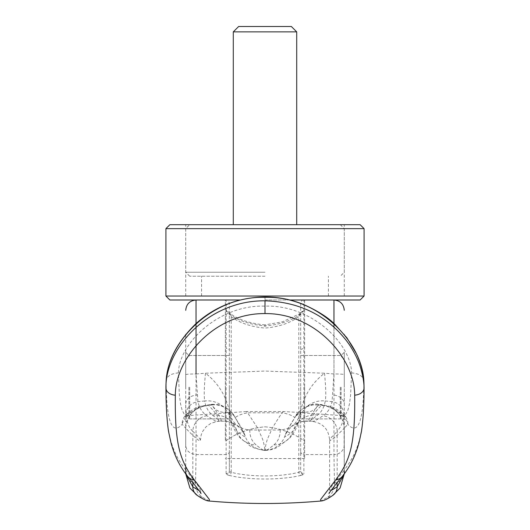 <?xml version="1.0" encoding="UTF-8"?>
<svg xmlns="http://www.w3.org/2000/svg" width="530" height="530" viewBox="0 0 530 530"><rect width="100%" height="100%" fill="white"/><g stroke="black" fill="none" stroke-linecap="round" stroke-linejoin="round"><path stroke-width="0.4" stroke-dasharray="2.65 1.99" d="M364.09 228.649L165.91 228.649M360.128 224.687L169.872 224.687M265 272.254L185.725 272.254L265 272.254M265 276.216L189.687 276.216L265 276.216M265 426.835C280.297 428.174 293.507 432.957 304.637 441.185L304.637 300L328.421 300L304.637 300L304.637 441.185C293.507 432.957 280.297 428.174 265 426.835C249.703 428.174 236.493 432.957 225.363 441.185L225.363 300L201.579 300L225.363 300L225.363 441.185C236.493 432.957 249.703 428.174 265 426.835M304.637 387.198L304.637 418.912L304.637 387.198M340.313 387.198L340.313 418.912L340.313 387.198M344.275 387.198L344.275 352.317L344.275 387.198M189.687 387.198L189.687 418.912L189.687 387.198M225.363 387.198L225.363 418.912L225.363 387.198M185.725 387.198L185.725 352.317L185.725 387.198M233.293 31.866L296.707 31.866M291.348 26.5L238.652 26.5M304.637 441.185L304.637 458.549L304.637 441.185M364.09 296.031L165.91 296.031M360.128 300L289.824 300M240.176 300L169.872 300M265 300L328.421 300L265 300M265 224.687L344.275 224.687L265 224.687M265 296.031L344.275 296.031L265 296.031M249.762 429.976A1756.413 1702.777 180 0 0 265 430.042A1756.413 1702.777 180 0 0 280.238 429.976C291.341 428.955 298.072 422.973 300.437 412.015C303.743 396.016 311.772 383.084 324.526 373.226L265 371.066L205.488 373.226C218.261 383.15 226.284 396.076 229.563 412.015C231.915 422.96 238.652 428.949 249.762 429.976C249.809 436.481 251.916 441.457 256.089 444.895C261.714 449.5 264.543 451.209 264.576 450.016L264.205 450.387C245.463 446.817 250.783 444.292 243.349 440.47A20.61 20.226 128.9 0 0 256.089 444.895M302.789 474.767L300.861 475.403A3.173 1.987 76.9 0 1 298.801 472.336C289.035 474.701 277.766 475.9 265 475.947C252.234 475.9 240.965 474.701 231.199 472.336L231.199 316.768L230.755 314.018L229.185 314.164L226.35 311.07L229.324 312.687L229.45 313.8L231.199 316.768C240.342 323.22 251.611 326.983 265 328.05C278.382 326.983 289.645 323.227 298.801 316.768L298.801 472.336L299.987 471.7L300.676 470.574A3.173 3.061 180 0 0 303.889 473.628L302.789 474.767L299.987 471.7M185.725 444.796L185.725 334.437L185.725 444.796C185.917 450.52 189.356 453.779 196.04 454.588L226.158 454.588A3.173 3.001 180 0 0 229.324 451.587L229.324 470.574L230.013 471.7L231.199 472.336A3.173 1.987 -76.9 0 1 229.139 475.403L227.211 474.767L230.013 471.7M209.178 501.016L202.235 497.1C197.65 494.02 195.431 489.296 195.57 482.923L196.04 454.588L196.034 300L226.158 300C227.416 299.569 228.47 300.629 229.324 303.167L229.324 451.587M333.966 327.195L333.966 373.968L332.058 401.74A596.734 568.796 -171.3 0 0 325.261 400.958C326.129 396.625 325.877 387.377 324.526 373.226A832.723 832.69 145.5 0 1 333.966 373.968A10.309 0.689 0 0 1 344.275 374.657L344.275 444.842A10.309 9.745 180 0 1 333.966 454.588L333.966 300L303.842 300L303.842 454.588L333.966 454.588L334.43 482.923C334.569 489.296 332.35 494.02 327.765 497.1L320.822 501.016M229.324 387.198L229.324 418.912L229.324 387.198M188.899 387.198L188.899 418.912L188.899 387.198M341.101 387.198L341.101 418.912L341.101 387.198M300.676 387.198L300.676 418.912L300.676 387.198M229.185 314.164C238.871 320.889 250.816 324.804 265.013 325.917C279.184 324.804 291.116 320.889 300.815 314.164L303.65 311.07L303.849 309.997L300.676 312.766L300.676 303.167C301.53 300.623 302.59 299.569 303.842 300M303.65 311.07L300.676 312.687L300.676 470.574L300.676 312.766L298.801 316.768L299.245 314.018L282.271 321.882L265.013 324.877L265.013 328.05M265.013 324.877C250.962 323.664 239.547 320.047 230.755 314.018L229.318 312.673L229.324 470.574A3.173 3.061 180 0 1 226.111 473.628L227.211 474.767M226.35 311.07L226.158 300M229.45 313.8L229.324 312.766L226.151 309.997L226.158 348.296L229.324 349.535M166.115 381.448C166.374 376.519 170.461 373.67 178.391 372.888L179.372 394.91L180.452 403.469L181.995 409.816L184.042 413.897L186.626 415.626L189.694 414.983L193.218 411.989A12.687 12.15 -139.6 0 0 184.963 416.09A12.687 12.15 -139.6 0 0 184.937 416.123A12.687 12.15 -139.6 0 0 182.154 424.338C183.744 418.243 189.044 412.751 198.048 407.848L208.27 404.966L213.564 410.763L216.962 415.348L218.698 420.714L217.38 421.436L214.849 420.84L206.978 415.772C202.374 412.711 199.366 408.027 197.942 401.74L196.034 373.968A833.531 833.498 -145.3 0 1 205.488 373.226C204.123 387.384 203.871 396.625 204.739 400.958A596.7 568.763 171.3 0 0 197.942 401.74A13.475 13.011 -6.2 0 0 185.99 414.665L185.725 404.257A12.687 9.401 0 0 1 197.359 394.883M331.025 490.535L329.607 490.296L331.515 486.52L344.275 470.011L344.275 428.24L347.846 424.338A12.687 12.15 139.6 0 0 345.216 416.308A12.687 12.15 139.6 0 0 345.063 416.123A12.687 12.15 139.6 0 0 336.782 411.989L340.247 414.95L343.268 415.646L345.885 413.983L347.965 409.942L349.528 403.602L350.621 395.022L351.609 372.888C350.913 343.155 310.971 304.518 265 306.148C219.029 304.518 179.087 343.155 178.391 372.888M165.943 387.986C165.989 435.852 171.733 451.229 185.725 470.011L185.725 471.064L185.725 470.011C195.411 481.803 200.3 488.561 200.393 490.29L198.975 490.535M192.827 482.651L192.827 431.387C197.842 436.011 200.36 438.986 200.393 440.317C200.333 442.305 195.451 438.277 185.725 428.233A24.565 23.446 136.6 0 1 198.048 407.848A12.7 6.883 71.4 0 1 200.048 406.358A12.7 6.883 71.4 0 1 202.791 406.411L208.091 405.337A12.7 0.384 -95.3 0 1 208.151 404.628A12.7 0.384 -95.3 0 1 208.27 404.966L211.708 404.668C218.605 414.791 221.812 420.264 221.321 421.085L217.492 421.429L211.205 423.145L206.084 426.756L202.513 431.632L201.201 434.872L200.393 440.317M344.275 471.064L344.01 414.665C343.818 420.634 341.539 426.206 337.173 431.387L337.173 482.651M344.275 444.842L344.255 473.906M185.725 374.657A10.309 0.689 0 0 1 196.034 373.968M185.745 473.906L185.725 472.839L185.739 473.893M206.978 415.772A15.854 15.542 -49.3 0 0 192.827 431.387C190.482 429.048 188.965 426.716 188.282 424.397C187.275 421.343 186.534 419.528 185.99 414.665M280.238 429.976C280.191 436.481 278.084 441.457 273.911 444.895C268.299 449.493 265.464 451.202 265.411 450.016A20.61 20.604 -1.6 0 0 284.729 436.568C284.835 437.429 287.638 435.561 293.13 430.963L299.112 421.33L299.808 417.958A23.784 22.962 8.8 0 1 325.261 400.958C324.214 407.186 321.664 411.889 317.622 415.056C311.958 419.555 308.977 421.569 308.679 421.085C308.195 420.277 311.401 414.804 318.298 404.668L318.272 405.019C310.355 403.516 299.298 409.133 295.468 416.507L299.582 411.234L305.147 407.239L311.931 404.933L321.73 404.966A12.694 0.384 95.3 0 1 321.849 404.628L329.952 406.358A12.687 6.877 108.5 0 1 331.952 407.848A24.565 23.446 43.4 0 1 344.275 428.24L334.437 437.893L329.912 440.682L329.686 439.913L330.839 437.959L337.173 431.387A15.854 15.542 -130.7 0 0 323.022 415.772L315.151 420.84L312.62 421.436L311.302 420.714L313.038 415.348L316.436 410.763L321.73 404.966L331.952 407.848C340.962 412.751 346.262 418.25 347.846 424.338C358.147 435.527 363.494 421.284 363.891 381.593M344.275 374.657L344.275 404.257A12.687 9.401 180 0 0 332.641 394.883M342.142 476.576A10.309 9.765 39.6 0 0 344.275 470.011C358.267 451.222 364.011 435.845 364.057 387.967M166.109 381.593C166.506 421.29 171.852 435.534 182.154 424.338L185.725 428.233L185.725 470.011A10.309 9.765 140.4 0 0 187.858 476.576M300.861 475.403C281.211 480.193 248.789 480.193 229.139 475.403M300.676 451.587A3.173 3.001 0 0 0 303.842 454.588L303.889 473.628M226.111 473.628L226.158 348.296M363.885 381.448C363.52 376.466 359.426 373.61 351.609 372.888M229.563 412.015L230.888 421.33L236.87 430.963C242.362 435.561 245.165 437.429 245.271 436.568A20.61 20.604 1.6 0 0 264.576 450.016L265.411 450.016C265.709 447.234 264.861 447.386 267.431 439.052L272.48 427.823C277.76 419.124 281.059 414.122 282.377 412.81L247.623 412.81L257.534 427.829L262.602 439.098C265.888 450.54 264.139 449.533 264.576 450.016M318.47 404.682A12.687 0.358 94.8 0 1 318.583 404.344A12.687 0.358 94.8 0 1 318.643 405.059L315.502 408.829L311.09 411.326L303.18 412.665L283.735 411.572L246.264 411.572A23.87 5.22 -92.4 0 1 247.623 412.81C234.962 415.182 236.4 418.673 234.538 416.5C230.702 409.133 219.652 403.516 211.728 405.019L211.675 404.324L211.708 404.668L218.069 404.933L221.46 405.801L227.456 408.809L230.351 411.167L234.538 416.5L244.727 434.587L245.271 436.568A23.784 23.777 25.9 0 0 221.321 421.085C221.023 421.569 218.042 419.555 212.378 415.056C208.336 411.889 205.786 407.186 204.739 400.958A23.784 22.962 -8.8 0 1 230.192 417.958M344.01 414.665A13.475 13.011 -173.8 0 0 332.058 401.74C330.634 408.027 327.626 412.711 323.022 415.772M233.79 415.295L241.826 428.565L244.727 434.593C243.807 433.089 244.847 432.997 234.651 416.746L234.538 416.5M273.911 444.895A20.61 20.226 -128.9 0 0 286.651 440.47A20.61 20.226 -128.9 0 0 293.13 430.963A23.784 23.287 49.2 0 1 300.013 420.482L295.038 424.609L298.589 422.748C300.106 421.774 303.518 421.244 308.824 421.165L308.679 421.085A23.784 23.777 154.1 0 0 284.729 436.568L287.452 430.035L295.349 416.746C285.392 432.586 286.273 432.917 285.259 434.653M295.462 416.507L295.462 416.507C293.6 418.673 295.038 415.182 282.377 412.81A23.863 5.227 92.3 0 1 283.735 411.572M296.197 415.315C296.257 412.545 310.686 401.767 318.325 404.324L321.849 404.628A12.694 0.384 95.3 0 1 321.909 405.337L318.272 405.019M246.264 411.572L230.51 412.618L222.421 412.254L218.91 411.326L215.862 409.822L211.728 405.019M211.53 404.682A12.687 0.358 85.2 0 0 211.417 404.344A12.687 0.358 85.2 0 0 211.357 405.059L208.091 405.337M317.622 415.056A23.784 23.287 49.2 0 0 300.013 420.482L299.112 421.324C295.402 431.294 291.248 437.674 286.651 440.47C277.992 446.551 276.859 449.519 265.788 450.387L265.411 450.016M336.782 411.989C335.669 410.3 332.482 408.444 327.209 406.411L321.909 405.337M193.218 411.989C194.172 410.399 197.359 408.544 202.791 406.411M300.437 412.015L299.808 417.958M300.815 314.164L299.245 314.018L300.676 312.693L300.55 313.8M300.676 349.535L303.842 348.296M265 296.939L265 306.148M195.57 482.923A10.309 10.096 0 0 1 185.725 472.839M202.235 497.1A10.309 10.136 -56.2 0 1 197.286 495.431M334.43 482.923A10.309 10.096 180 0 0 344.275 472.839L344.261 473.893M327.765 497.1A10.309 10.136 -123.8 0 0 332.714 495.431M212.378 415.056A23.784 23.287 -49.2 0 1 229.987 420.482L229.987 420.482A23.784 23.287 -49.2 0 1 236.87 430.963A20.61 20.226 128.9 0 0 243.349 440.47C238.752 437.674 234.598 431.294 230.888 421.33L234.962 424.609C233.703 424.311 231.352 420.933 221.176 421.165M345.216 416.308L344.924 415.957C343.678 414.341 337.424 408.557 329.945 406.358A12.687 6.877 108.5 0 0 327.209 406.411M340.313 224.687L344.275 228.649L344.275 272.254L340.313 276.216M328.421 296.031L328.421 276.216M304.637 355.491L340.313 355.491L344.275 359.453M344.275 414.944L340.313 418.912L304.637 418.912M185.725 359.453L189.687 355.491L225.363 355.491M185.725 414.944L189.687 418.912L225.363 418.912M304.637 458.549L225.363 458.549M201.579 296.031L201.579 276.216M189.687 276.216L185.725 272.254L185.725 228.649L189.687 224.687M185.725 296.031L185.725 224.687M344.275 296.031L344.275 224.687M229.324 418.912L188.899 418.912L185.725 422.079M344.275 422.079L341.101 418.912L300.676 418.912M229.324 355.491L188.899 355.491L185.725 352.317M300.676 355.491L341.101 355.491L344.275 352.317M308.824 421.165L312.508 421.429C325.91 423.55 329.097 432.917 329.607 440.317L329.607 490.29L328.951 493.609M187.653 415.672L184.268 416.832L184.937 416.123M345.063 416.123L345.732 416.832L342.347 415.666L299.49 412.618M201.049 493.609L200.393 490.296M233.796 415.308C234.015 414.97 232.041 412.883 227.88 409.041C223.143 406.358 222.289 404.41 211.675 404.324L200.048 406.358C194.45 407.497 185.228 415.003 184.963 416.09M296.21 415.301L288.161 428.604L285.246 434.679M234.651 416.746C234.432 414.957 228.013 411.889 228.761 412.618L230.444 412.618M299.556 412.618L301.239 412.618C300.828 412.015 298.86 413.393 295.349 416.746M230.51 412.618L187.64 415.666M264.205 450.387L265.788 450.387"/><path stroke-width="0.79" d="M233.293 31.866L238.652 26.5L291.348 26.5L296.707 31.866L233.293 31.866L233.293 224.687M265 228.649L364.09 228.649L360.128 224.687L169.872 224.687L165.91 228.649L265 228.649M240.176 300L169.872 300L165.91 296.031L364.09 296.031L364.09 228.649M289.824 300L360.128 300L364.09 296.031M265 313.588L265 300.821C293.759 301.709 317.596 311.289 336.51 329.567C339.24 331.985 346.295 340.048 348.409 343.4C350.747 346.335 355.862 355.524 356.71 357.763C360.91 366.329 364.037 379.44 364.057 387.887A1203.928 614.86 0.5 0 0 363.891 381.593L363.885 381.448C362.474 342.413 318.61 295.873 265 297.317C211.285 295.906 167.593 342.393 166.115 381.448L166.109 381.593A1203.186 614.747 -178.2 0 0 165.943 387.887L165.943 387.986A10.302 7.168 -179.9 0 0 165.95 388.086A10.302 7.168 -179.9 0 0 175.324 395.188C174.721 445.75 180.246 460.967 194.358 479.961L209.376 499.499L209.184 501.016C246.397 504.315 283.603 504.315 320.816 501.022L320.623 499.499L335.642 479.961C349.754 460.967 355.279 445.757 354.676 395.175C354.755 359.002 316.118 313.038 265 313.588C214.021 313.011 175.264 358.87 175.324 395.194M265 300.821C208.138 300.172 165.201 348.853 165.943 387.887M166.115 381.448L166.148 381.037M198.975 490.535L192.827 486.865L185.745 473.906M344.255 473.906L337.173 486.865L331.025 490.535M344.275 472.839L344.275 471.064M185.725 334.437C185.725 302.69 185.725 302.69 185.725 334.437M185.725 472.839L185.725 471.064L185.725 472.839M185.725 470.011L185.725 466.625L185.725 470.011M344.275 334.437C344.275 302.69 344.275 302.69 344.275 334.437M364.05 387.887L364.057 387.967A10.309 7.175 -0.1 0 1 364.057 388.059C363.997 405.722 363.136 420.138 361.486 431.301L359.141 442.192C355.69 455.409 350.025 466.87 342.142 476.576L342.142 476.576C328.494 493.178 329.693 492.635 328.951 493.609L328.951 493.602M363.885 381.448L363.852 381.037M354.676 395.168A10.309 7.175 -0.1 0 0 364.057 388.059M265 297.317L265 296.939C278.363 296.972 291.209 299.483 303.531 304.465C317.954 311.011 328.428 317.675 334.94 324.466L346.911 337.835L356.418 353.702C360.725 363.083 363.209 372.265 363.871 381.242M185.739 473.893L189.925 488.064L197.286 495.431A10.309 10.136 -56.2 0 1 192.827 486.865L192.827 482.651M196.034 373.968L196.034 300C189.78 300.616 186.341 304.054 185.725 310.308M333.966 327.195L333.966 300C340.22 300.616 343.659 304.054 344.275 310.302M337.173 482.651L337.173 486.865A10.309 10.136 -123.8 0 1 332.714 495.431L340.068 488.07L344.261 473.893M335.642 479.961A10.309 9.765 39.6 0 0 342.142 476.576M194.358 479.961A10.309 9.765 140.4 0 1 187.858 476.576L187.858 476.576C179.975 466.87 174.31 455.409 170.859 442.192L168.52 431.341C166.864 420.177 166.003 405.761 165.943 388.086M296.707 31.866L296.707 224.687M165.91 296.031L165.91 228.649M166.129 381.242C167.235 361.202 177.179 342.002 195.961 323.638C215.226 306.36 238.242 297.462 265 296.939M320.822 501.022C323.552 500.916 327.514 499.048 332.714 495.431M197.286 495.431C202.798 499.127 206.76 500.989 209.178 501.022M187.858 476.576C201.506 493.178 200.307 492.635 201.049 493.609L201.049 493.602"/></g></svg>
